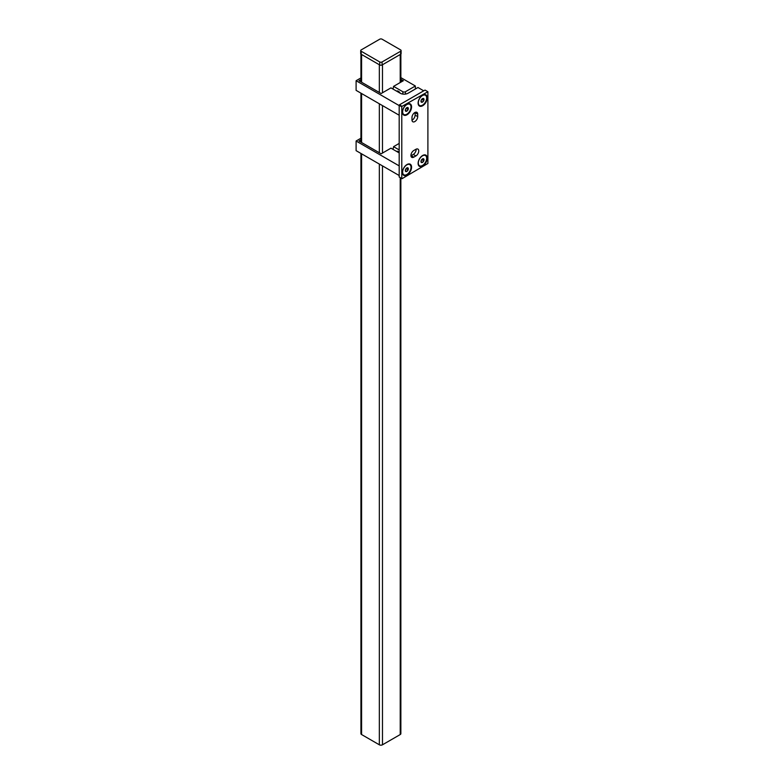 <?xml version="1.0" encoding="UTF-8"?>
<svg xmlns="http://www.w3.org/2000/svg" width="784" height="784" viewBox="0 0 784 784"><rect width="100%" height="100%" fill="white"/><g stroke="black" fill="none" stroke-linecap="round" stroke-linejoin="round"><path stroke-width="1.18" d="M361.591 82.232L361.591 54.498L379.338 64.749L379.338 92.483M382.474 92.777L382.474 64.749L400.222 54.498L400.222 82.536M360.934 153.448L360.934 733.648A2.215 1.274 0 0 0 361.591 734.549L379.338 744.8A2.215 1.274 0 0 0 382.474 744.8L400.222 734.549A2.215 1.274 0 0 0 400.869 733.648L400.869 178.007M361.199 51.254L379.73 61.956A1.666 0.96 0 0 0 382.082 61.956L400.614 51.254A1.666 0.96 0 0 0 401.104 50.578A1.666 0.96 0 0 0 400.614 49.902L382.082 39.2A1.666 0.96 0 0 0 379.73 39.2L361.199 49.902A1.666 0.96 0 0 0 360.709 50.578A1.666 0.96 0 0 0 361.199 51.254L361.199 54.272A1.666 0.96 180 0 1 360.709 53.596L360.709 50.578M401.104 50.578L401.104 53.596A1.666 0.96 180 0 1 400.614 54.272L400.614 51.254M361.199 54.272L379.73 64.974L379.73 61.956M382.082 61.956L382.082 64.974A1.666 0.96 180 0 1 379.73 64.974M382.082 64.974L400.614 54.272M399.183 152.919L390.951 148.166L381.171 153.821L358.974 141.012L360.934 139.875M399.183 143.423L393.568 146.667L399.183 149.901M360.934 138.219L356.103 141.012L399.183 165.885M356.103 141.012L356.103 150.655L399.183 175.528M393.568 146.667L393.049 149.381M396.645 151.459A3.322 1.921 60 0 1 396.733 151.4A3.322 1.921 60 0 1 399.183 152.174M360.023 141.61L360.934 141.081M423.723 90.826L417.98 87.504L408.052 93.237A5.537 3.195 180 0 1 400.222 93.237L390.951 87.886L381.171 93.531L358.974 80.723L360.934 79.596M400.869 79.292L403.358 80.723L393.568 86.377L402.829 91.728A1.842 1.068 0 0 0 405.446 91.728L415.363 85.995L400.869 77.636M360.934 77.93L356.103 80.723L399.183 105.595M356.103 80.723L356.103 90.366L399.183 115.238M415.363 85.995L415.363 89.013M393.568 86.377L393.049 89.092M396.645 91.169A3.322 1.921 60 0 1 396.733 91.111A3.322 1.921 60 0 1 400.144 93.188M400.869 80.497L402.31 81.33M360.023 81.33L360.934 80.801M416.137 149.166A4.057 2.342 -60 0 1 416.147 149.45A4.057 2.342 -60 0 1 413.276 154.428L411.188 155.634A4.057 2.342 -60 0 1 410.934 155.761M411.188 155.634L413.795 157.143A4.057 2.342 -60 0 1 411.767 157.339A4.057 2.342 -60 0 1 411.149 154.085A4.057 2.342 -60 0 1 413.795 150.508L415.883 149.303A4.057 2.342 -60 0 1 417.921 149.097A4.057 2.342 -60 0 1 418.754 150.959A4.057 2.342 -60 0 1 415.883 155.938L413.276 154.428M418.107 103.106A6.458 3.734 -60 0 1 422.674 95.197A6.458 3.734 -60 0 1 427.241 97.833A6.458 3.734 -60 0 1 422.674 105.742A6.458 3.734 -60 0 1 418.107 103.106M402.447 112.151A6.458 3.734 -60 0 1 407.014 104.233A6.458 3.734 -60 0 1 411.58 106.869A6.458 3.734 -60 0 1 407.014 114.787A6.458 3.734 -60 0 1 402.447 112.151M402.447 172.441A6.458 3.734 -60 0 1 407.014 164.522A6.458 3.734 -60 0 1 411.58 167.159A6.458 3.734 -60 0 1 407.014 175.077A6.458 3.734 -60 0 1 402.447 172.441M418.107 163.395A6.458 3.734 -60 0 1 422.674 155.477A6.458 3.734 -60 0 1 427.241 158.123A6.458 3.734 -60 0 1 422.674 166.032A6.458 3.734 -60 0 1 418.107 163.395M399.183 105.291L399.183 177.037L402.055 178.693L427.897 163.474L427.897 91.728L402.055 106.35L399.438 104.84L399.183 105.291L401.79 106.8L401.79 178.536M427.633 91.571L425.026 90.072L399.438 104.84M415.089 112.396A4.057 2.342 -60 0 1 415.099 112.68L415.099 115.091A4.057 2.342 -60 0 1 411.982 120.197M415.099 115.091L417.715 116.591A4.057 2.342 -60 0 1 415.941 120.677A4.057 2.342 -60 0 1 412.815 121.765A4.057 2.342 -60 0 1 411.972 119.913L411.972 117.502A4.057 2.342 -60 0 1 413.746 113.415A4.057 2.342 -60 0 1 416.872 112.328A4.057 2.342 -60 0 1 417.715 114.18L415.099 112.68M417.715 116.591L417.715 114.18M413.795 157.143L415.883 155.938M420.988 161.288L421.184 162.278A2.136 1.235 -60 0 1 420.988 161.524A2.136 1.235 -60 0 1 421.184 160.534A2.136 1.235 -60 0 1 422.488 158.907A2.136 1.235 -60 0 1 423.801 159.025A2.136 1.235 -60 0 1 423.801 160.769A2.136 1.235 -60 0 1 422.488 162.396A2.136 1.235 -60 0 1 421.184 162.278L422.488 162.396L423.801 160.769L423.801 159.025L422.488 158.907M419.44 165.698A5.909 3.41 -60 0 1 419.332 165.649A5.909 3.41 -60 0 1 418.107 163.16M422.488 165.473A5.909 3.41 -60 0 1 419.538 165.767A5.909 3.41 -60 0 1 418.636 161.034A5.909 3.41 -60 0 1 422.488 155.83A5.909 3.41 -60 0 1 425.447 155.536A5.909 3.41 -60 0 1 426.349 160.269A5.909 3.41 -60 0 1 422.488 165.473M421.89 159.397A1.842 1.068 -60 0 1 421.312 160.524L421.968 159.319M422.478 155.604A5.909 3.41 -60 0 1 425.232 155.418A5.909 3.41 -60 0 1 425.34 155.477M420.998 161.533L422.488 162.396M421.968 159.711L423.801 160.769M405.318 170.334L405.524 171.314A2.136 1.235 -60 0 1 405.318 170.559A2.136 1.235 -60 0 1 405.524 169.579A2.136 1.235 -60 0 1 406.827 167.952A2.136 1.235 -60 0 1 408.131 168.07A2.136 1.235 -60 0 1 408.131 169.814A2.136 1.235 -60 0 1 406.827 171.431A2.136 1.235 -60 0 1 405.524 171.314L406.827 171.431L408.131 169.814L408.131 168.07L406.827 167.952M403.77 174.744A5.909 3.41 -60 0 1 403.662 174.685A5.909 3.41 -60 0 1 402.447 172.206M406.827 174.518A5.909 3.41 -60 0 1 403.878 174.812A5.909 3.41 -60 0 1 402.966 170.079A5.909 3.41 -60 0 1 406.827 164.875A5.909 3.41 -60 0 1 409.777 164.581A5.909 3.41 -60 0 1 410.689 169.315A5.909 3.41 -60 0 1 406.827 174.518M406.23 168.442A1.842 1.068 -60 0 1 405.651 169.569L406.308 168.364M406.808 164.64A5.909 3.41 -60 0 1 409.571 164.454A5.909 3.41 -60 0 1 409.679 164.522M405.338 170.569L406.827 171.431M406.308 168.756L408.131 169.814M405.318 110.044L405.524 111.034A2.136 1.235 -60 0 1 405.318 110.279A2.136 1.235 -60 0 1 405.524 109.29A2.136 1.235 -60 0 1 406.827 107.663A2.136 1.235 -60 0 1 408.131 107.78A2.136 1.235 -60 0 1 408.131 109.525A2.136 1.235 -60 0 1 406.827 111.142A2.136 1.235 -60 0 1 405.524 111.034L406.827 111.142L408.131 109.525L408.131 107.78L406.827 107.663M403.77 114.454A5.909 3.41 -60 0 1 403.662 114.405A5.909 3.41 -60 0 1 402.447 111.916M406.827 114.229A5.909 3.41 -60 0 1 403.878 114.523A5.909 3.41 -60 0 1 402.966 109.789A5.909 3.41 -60 0 1 406.827 104.586A5.909 3.41 -60 0 1 409.777 104.292A5.909 3.41 -60 0 1 410.689 109.025A5.909 3.41 -60 0 1 406.827 114.229M406.23 108.153A1.842 1.068 -60 0 1 405.651 109.28L406.308 108.074M406.808 104.36A5.909 3.41 -60 0 1 409.571 104.174A5.909 3.41 -60 0 1 409.679 104.233M405.338 110.289L406.827 111.142M406.308 108.466L408.131 109.525M420.988 100.999L421.184 101.989A2.136 1.235 -60 0 1 420.988 101.234A2.136 1.235 -60 0 1 421.184 100.244A2.136 1.235 -60 0 1 422.488 98.617A2.136 1.235 -60 0 1 423.801 98.735A2.136 1.235 -60 0 1 423.801 100.479A2.136 1.235 -60 0 1 422.488 102.106A2.136 1.235 -60 0 1 421.184 101.989L422.488 102.106L423.801 100.479L423.801 98.735L422.488 98.617M419.44 105.419A5.909 3.41 -60 0 1 419.332 105.36A5.909 3.41 -60 0 1 418.107 102.871M422.488 105.183A5.909 3.41 -60 0 1 419.538 105.477A5.909 3.41 -60 0 1 418.636 100.744A5.909 3.41 -60 0 1 422.488 95.54A5.909 3.41 -60 0 1 425.447 95.246A5.909 3.41 -60 0 1 426.349 99.98A5.909 3.41 -60 0 1 422.488 105.183M421.89 99.117A1.842 1.068 -60 0 1 421.312 100.234L421.968 99.029M422.478 95.315A5.909 3.41 -60 0 1 425.232 95.129A5.909 3.41 -60 0 1 425.34 95.187M420.998 101.244L422.488 102.106M421.968 99.421L423.801 100.479M361.591 93.531L361.591 142.521M361.591 153.821L361.591 734.549M379.338 103.782L379.338 152.772M379.338 164.072L379.338 744.8M382.474 105.595L382.474 153.066M382.474 165.885L382.474 744.8M400.222 177.635L400.222 734.549M405.446 91.728L405.446 94.08M402.829 91.728L402.829 94.08M360.934 54.076L360.934 81.859M360.934 93.159L360.934 142.149M400.869 54.076L400.869 82.153M397.684 151.283L397.008 151.665M397.684 90.993L397.008 91.375"/></g></svg>
